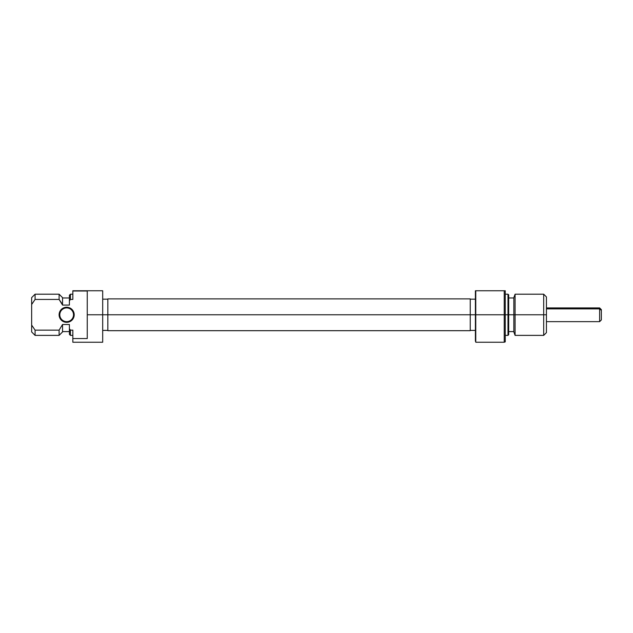 <?xml version="1.0" encoding="UTF-8"?>
<svg xmlns="http://www.w3.org/2000/svg" width="633" height="633" viewBox="0 0 633 633"><rect width="100%" height="100%" fill="white"/><g stroke="black" fill="none" stroke-linecap="round" stroke-linejoin="round"><path stroke-width="0.95" d="M69.543 321.762L68.127 322.189L70.849 321.066L72.93 318.977L74.061 316.255L74.203 314.783L73.523 314.783A6.86 6.86 0 0 0 66.655 307.923A6.86 6.86 0 0 0 59.795 314.783A6.86 6.86 0 0 0 66.655 321.651A6.86 6.86 0 0 0 73.523 314.783L74.203 314.783A7.549 7.549 0 0 1 66.655 322.332A7.549 7.549 0 0 1 59.106 314.783L59.795 314.783A6.86 6.86 0 0 1 66.655 307.923A6.86 6.86 0 0 1 73.523 314.783A6.86 6.86 0 0 1 66.655 321.651A6.86 6.86 0 0 1 59.795 314.783L59.106 314.783L59.249 316.255L61.314 320.124L60.38 318.977M102.688 342.239L102.688 314.783L107.839 314.783L87.251 314.783L87.251 338.56L72.835 338.56L72.835 342.239L102.688 342.239L102.688 290.761L72.835 290.761L72.835 299.433L72.835 291.006L87.251 291.006L87.251 314.783L102.688 314.783L102.688 290.761L72.835 290.761L87.251 291.006L87.251 338.56L72.835 338.56L72.835 342.239M62.54 331.945L62.54 325.077L62.54 331.945L59.106 335.379L59.106 330.133L35.084 330.133L35.084 335.379L35.084 330.133L31.65 325.077L31.65 331.945L35.084 335.379L59.106 335.379L59.106 330.133L35.084 330.133L31.65 325.077L31.65 304.489L31.65 331.945M62.54 305.074L62.54 297.621L62.54 304.489L59.106 299.433L59.106 294.195L59.106 299.433L62.54 305.074L69.401 305.074L69.401 300.849L70.429 299.433L69.401 300.849L69.401 305.074L62.54 305.074M69.472 328.82L70.429 330.133L70.429 335.379L70.429 330.133L72.835 330.133L72.835 338.56L72.835 330.133L70.429 330.133L69.401 328.717L69.401 324.5L62.54 324.5L59.106 330.133L62.54 324.5L69.401 324.5L69.401 334.343L69.48 328.828M69.401 295.223L69.401 300.849L70.429 299.433L70.429 294.195L70.429 299.433L72.835 299.433L70.429 299.433L69.401 300.849L69.401 295.223L70.429 294.195L72.835 294.195M31.65 297.621L31.65 304.489L35.084 299.433L59.106 299.433L35.084 299.433L35.084 294.195L35.084 299.433L31.65 304.489L31.65 297.621L35.084 294.195L59.106 294.195L62.54 297.621M60.38 310.589L62.461 308.508L65.183 307.377L69.543 307.812L65.183 307.377L62.461 308.508L60.38 310.589L59.106 314.783A7.549 7.549 0 0 1 66.655 307.234A7.549 7.549 0 0 1 74.203 314.783L73.634 311.895L70.849 308.508L71.996 309.442M68.127 322.189L63.767 321.762L61.314 320.124L63.767 321.762L68.127 322.189M70.849 308.508L69.543 307.812M102.688 299.172L107.839 299.172L107.839 330.687L107.839 314.783L475.399 314.783L475.771 342.239L504.224 342.239L504.224 314.783L475.771 314.783L504.224 314.783L504.224 342.239L505.253 341.867L505.253 314.783L504.224 314.783L504.224 290.761L475.771 290.761L475.771 342.239L475.771 290.761L475.399 314.783L470.248 314.783L470.248 330.687L470.248 298.879L107.839 298.879L107.839 314.783L470.248 314.783L470.248 298.879M507.998 314.783L508.687 314.783L508.687 294.875L508.687 314.783L515.088 314.783L515.088 294.195L515.088 314.783L546.437 314.783L546.437 296.94L546.437 314.783L543.692 314.783L543.692 294.195L543.692 314.783L515.088 314.783L515.088 335.379L515.088 314.783L513.838 314.783L513.838 331.945L513.838 314.783L507.998 314.783L507.998 294.195L507.998 314.783L505.253 314.783L507.998 314.783L507.998 335.379L507.998 314.783M513.838 297.621L513.838 314.783L513.838 297.621L515.088 294.195L543.692 294.195L546.437 296.94M505.253 341.867L505.253 290.761L475.399 290.761L475.399 341.211M546.437 332.634L546.437 314.783L546.437 332.634L543.692 335.379L543.692 314.783L543.692 335.379L515.088 335.379L513.838 331.945M508.687 334.691L508.687 314.783L508.687 334.691L507.998 335.379L505.253 335.379M504.224 290.761L504.224 314.783L505.253 314.783L505.253 290.761L504.224 290.761M599.633 308.888L601.35 310.36L601.35 309.64L601.35 310.36L599.633 308.888L599.633 307.923L599.633 308.888L546.437 308.888L599.633 308.888L599.633 321.651L599.633 308.888M601.35 319.206L601.35 319.633M601.35 319.926L601.35 310.36L601.35 319.934L599.633 321.651L546.437 321.651M62.54 331.597L69.401 331.597M69.401 334.343L70.429 335.379L72.835 335.379M69.401 297.969L62.54 297.969M102.688 330.402L107.839 330.402M470.248 330.687L107.839 330.687M505.253 294.195L507.998 294.195L508.687 294.875M513.838 297.969L508.687 297.969M475.399 299.172L470.248 299.172M475.399 330.402L470.248 330.402M513.838 331.597L508.687 331.597M546.437 307.923L599.633 307.923L601.35 309.64"/></g></svg>
